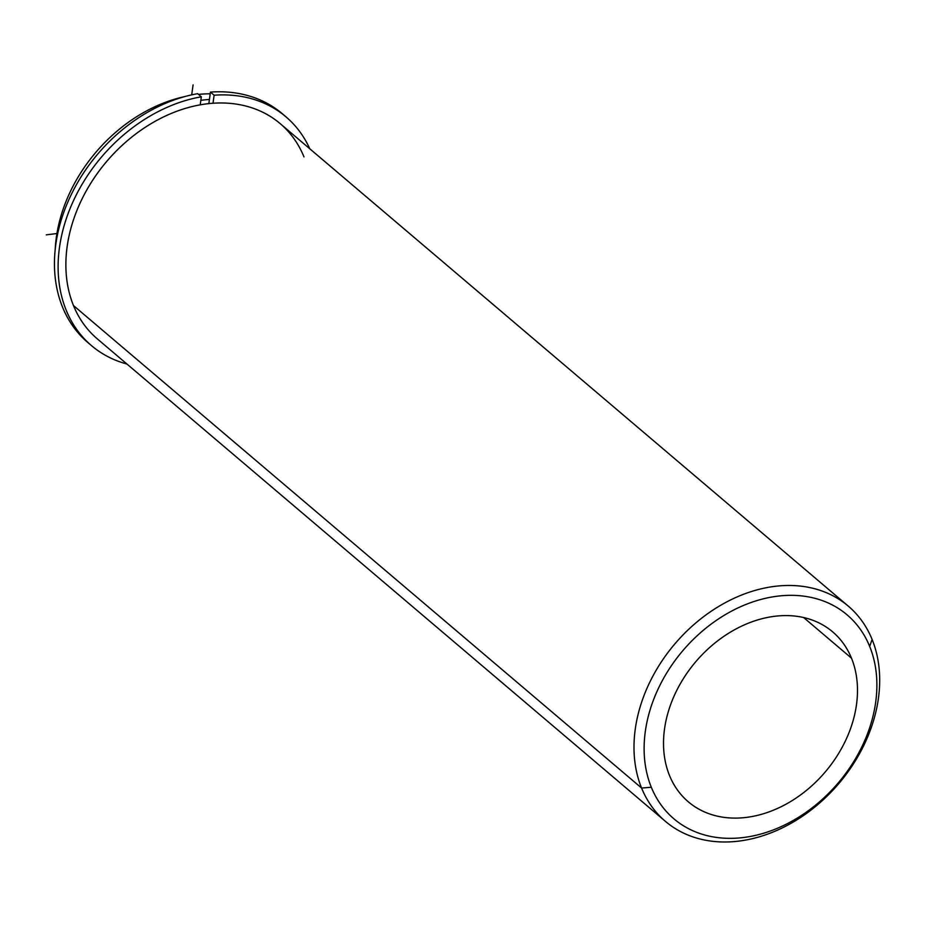 <?xml version="1.0" encoding="UTF-8"?>
<svg xmlns="http://www.w3.org/2000/svg" width="926" height="926" viewBox="0 0 926 926"><rect width="100%" height="100%" fill="white"/><g stroke="black" fill="none" stroke-linecap="round" stroke-linejoin="round"><path stroke-width="1.39" d="M851.492 658.178L803.675 617.561L851.492 658.178A111.49 85.03 -49.7 0 1 810.609 786.868A111.49 85.03 -49.7 0 1 688.331 801.823A111.49 85.03 -49.7 0 1 669.51 775.513A111.49 85.03 -49.7 0 1 710.404 646.823A111.49 85.03 -49.7 0 1 832.671 631.868A111.49 85.03 -49.7 0 1 851.492 658.178A111.49 85.03 130.3 0 0 726.898 634.333A111.49 85.03 130.3 0 0 669.51 775.513A111.49 85.03 130.3 0 0 794.114 799.358A111.49 85.03 130.3 0 0 851.492 658.178M303.983 156.911A141.215 107.705 130.3 0 0 146.158 126.723A141.215 107.705 130.3 0 0 73.467 305.545A141.215 107.705 -49.7 0 1 125.265 142.535A141.215 107.705 -49.7 0 1 280.138 123.598L848.251 606.102A141.215 107.705 130.3 0 0 693.377 625.038A141.215 107.705 130.3 0 0 641.591 788.049L73.467 305.545L641.591 788.049A141.215 107.705 130.3 0 0 665.424 821.374A141.215 107.705 130.3 0 0 820.297 802.425A141.215 107.705 130.3 0 0 872.095 639.415A141.215 107.705 130.3 0 0 848.251 606.102M200.838 100.332A141.215 107.705 -49.7 0 1 209.426 99.476A141.215 107.705 130.3 0 0 200.838 100.332M55.213 249.233A141.215 107.705 -49.7 0 1 184.864 96.57A141.215 107.705 130.3 0 0 55.213 249.233M198.5 94.394A141.215 107.705 -49.7 0 1 210.225 93.815A141.215 107.705 130.3 0 0 198.5 94.394M665.424 821.374L97.311 338.87A141.215 107.705 -49.7 0 1 73.467 305.545M869.688 646.441A133.784 102.034 -49.7 0 1 800.828 815.852A133.784 102.034 -49.7 0 1 651.314 787.25A133.784 102.034 -49.7 0 1 720.173 617.827A133.784 102.034 -49.7 0 1 869.688 646.441L872.095 639.415A141.215 107.705 -49.7 0 1 799.404 818.248A141.215 107.705 -49.7 0 1 641.591 788.049L651.314 787.25A133.784 102.034 130.3 0 0 800.828 815.852A133.784 102.034 130.3 0 0 869.688 646.441A133.784 102.034 130.3 0 0 720.173 617.827A133.784 102.034 130.3 0 0 651.314 787.25L641.591 788.049A141.215 107.705 -49.7 0 1 714.27 609.215A141.215 107.705 -49.7 0 1 872.095 639.415L869.688 646.441M284.062 115.264A150.139 114.5 130.3 0 0 210.457 92.102L208.836 103.631L210.457 92.102A150.139 114.5 -49.7 0 1 282.245 113.69L285.914 116.803A150.139 114.5 130.3 0 0 214.126 95.216L210.457 92.102L214.126 95.216L212.992 103.261L214.126 95.216A150.139 114.5 -49.7 0 1 309.77 148.762A150.139 114.5 130.3 0 0 285.914 116.803M91.535 345.664L87.866 342.551A150.139 114.5 -49.7 0 1 68.478 200.56A150.139 114.5 -49.7 0 1 197.666 93.688L201.336 96.802A150.139 114.5 130.3 0 0 72.135 203.674A150.139 114.5 130.3 0 0 91.535 345.664A150.139 114.5 130.3 0 0 126.943 364.034A150.139 114.5 -49.7 0 1 63.732 227.09A150.139 114.5 -49.7 0 1 201.336 96.802L197.666 93.688A150.139 114.5 130.3 0 0 67.864 201.961A150.139 114.5 130.3 0 0 89.729 344.09M200.201 104.858L201.336 96.802L200.201 104.858M56.926 233.526L46.3 234.845M191.682 94.88L193.094 84.891"/></g></svg>
